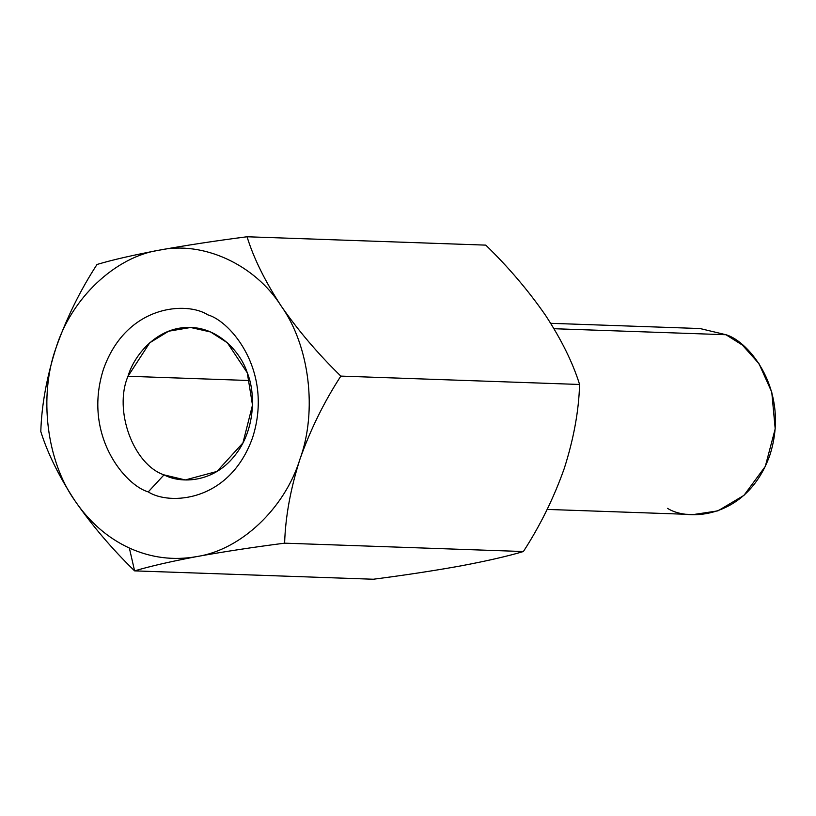 <?xml version="1.0" encoding="UTF-8"?>
<svg xmlns="http://www.w3.org/2000/svg" width="816" height="816" viewBox="0 0 816 816"><rect width="100%" height="100%" fill="white"/><g stroke="black" fill="none" stroke-linecap="round" stroke-linejoin="round"><path stroke-width="1.22" d="M196.829 556.573C173.645 560.714 151.144 557.879 129.356 548.046L134.599 570.874C150.226 566.222 170.972 561.459 196.829 556.573C170.972 561.459 150.226 566.222 134.599 570.874C112.016 548.903 92.116 525.524 74.919 500.749C58.936 476.299 47.563 453.227 40.8 431.531C41.616 405.022 46.726 377.033 56.131 347.555C66.596 318.016 80.223 290.323 97.022 264.466C112.384 259.876 133.13 255.112 159.253 250.165C186.089 245.32 215.353 240.853 247.044 236.762C253.654 258.172 265.037 281.245 281.163 305.99C298.126 330.48 318.016 353.848 340.843 376.105C324.044 401.962 310.417 429.665 299.951 459.194C290.547 488.672 285.437 516.661 284.621 543.17C253.286 547.199 224.023 551.667 196.829 556.573C224.023 551.667 253.286 547.199 284.621 543.17L523.382 551.534L284.621 543.17C285.437 516.661 290.547 488.672 299.951 459.194C310.417 429.665 324.044 401.962 340.843 376.105L579.595 384.469L340.843 376.105C318.016 353.848 298.126 330.48 281.163 305.99C265.037 281.245 253.654 258.172 247.044 236.762L485.795 245.126C508.388 267.097 528.278 290.476 545.476 315.251C528.278 290.476 508.388 267.097 485.795 245.126L247.044 236.762C215.353 240.853 186.089 245.32 159.253 250.165C133.13 255.112 112.384 259.876 97.022 264.466C80.223 290.323 66.596 318.016 56.131 347.555C71.318 298.299 115.331 256.734 159.253 250.165C202.796 240.577 254.837 264.404 281.163 305.99C309.529 345.647 317.546 411.04 299.951 459.194C284.774 508.439 240.751 550.004 196.829 556.573C240.751 550.004 284.774 508.439 299.951 459.194C317.546 411.04 309.529 345.647 281.163 305.99C254.837 264.404 202.796 240.577 159.253 250.165C115.331 256.734 71.318 298.299 56.131 347.555C46.726 377.033 41.616 405.022 40.8 431.531C47.563 453.227 58.936 476.299 74.919 500.749C46.563 461.091 38.546 395.699 56.131 347.555C38.546 395.699 46.563 461.091 74.919 500.749C92.116 525.524 112.016 548.903 134.599 570.874L373.361 579.238L134.599 570.874L129.356 548.046C107.651 537.958 89.505 522.199 74.919 500.749C89.505 522.199 107.651 537.958 129.356 548.046C151.144 557.879 173.645 560.714 196.829 556.573M373.361 579.238C405.052 575.147 434.306 570.68 461.142 565.835C487.264 560.888 508.011 556.124 523.382 551.534C540.212 525.586 553.84 497.893 564.264 468.445C573.699 438.886 578.809 410.887 579.595 384.469C572.832 362.773 561.459 339.701 545.476 315.251C561.459 339.701 572.832 362.773 579.595 384.469C578.809 410.887 573.699 438.886 564.264 468.445L564.274 468.425C553.84 497.893 540.212 525.586 523.382 551.534C508.011 556.124 487.264 560.888 461.142 565.835C434.306 570.68 405.052 575.147 373.361 579.238M547.179 509.419L693.498 514.539L717.937 510.857L743.978 495.353L765.306 466.395L775.2 428.818L771.763 392.098L758.941 363.589L742.387 345.076L725.965 334.733L700.016 328.542L550.718 323.309M725.965 334.733L554.033 328.715L725.965 334.733C748.537 341.047 790.531 390.323 769.906 455.032C747.283 518.823 687.766 521.628 667.539 508.348M128 376.268C113.475 410.244 133.273 464.467 164.006 474.871L185.283 479.951L216.954 471.444L242.944 442.925L252.491 405.093L247.279 372.82L227.358 342.761L210.559 331.969L190.628 327.491L168.616 331.225L149.756 342.771L128 376.268L249.686 380.531L128 376.268C134.252 354.613 157.111 327.899 187.129 327.481C217.148 326.165 240.567 351.543 247.279 372.82C255.775 393.169 255.408 430.93 234.182 456.307C213.496 482.297 181.55 484.133 164.006 474.871C133.273 464.467 113.475 410.244 128 376.268M164.006 474.871L148.257 491.885C168.871 505.43 229.561 502.564 252.634 437.519C273.656 371.545 230.846 321.29 207.835 314.854C187.211 301.308 126.521 304.174 103.459 369.22C82.426 435.203 125.246 485.449 148.257 491.885L164.006 474.871M148.257 491.885C125.246 485.449 82.426 435.203 103.459 369.22C126.521 304.174 187.211 301.308 207.835 314.854C230.846 321.29 273.656 371.545 252.634 437.519C229.561 502.564 168.871 505.43 148.257 491.885"/></g></svg>
